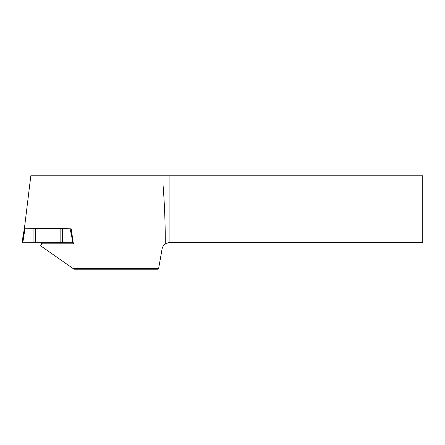 <?xml version="1.0" encoding="UTF-8"?>
<svg xmlns="http://www.w3.org/2000/svg" width="445" height="445" viewBox="0 0 445 445"><rect width="100%" height="100%" fill="white"/><g stroke="black" fill="none" stroke-linecap="round" stroke-linejoin="round"><path stroke-width="0.67" d="M71.2 230.627A6.675 6.636 180 0 0 71.645 233.008L71.773 233.33A1.869 1.858 0 0 1 71.873 233.725L73.219 242.786L60.136 242.608L60.136 228.585L71.2 228.813L73.38 243.804L42.854 243.804C41.585 243.927 40.879 244.617 40.718 245.879L72.919 268.424L158.654 268.424L162.075 249.022C162.475 246.903 163.549 245.201 165.284 243.91L169.1 242.447A8.01 8.01 0 0 1 171.353 242.525L422.75 242.525L422.75 175.775L169.1 175.775L169.1 242.447M62.406 228.825L62.406 242.842M60.136 242.608L22.25 242.786L23.596 232.44L22.25 241.507M22.25 242.786L23.596 233.725A1.869 1.858 0 0 1 23.702 233.33L23.824 233.008A6.675 6.636 180 0 0 24.269 230.627L24.269 229.181M24.269 228.769L60.136 228.585M33.063 242.842L33.063 228.825M35.333 242.608L35.333 228.585M158.654 268.424L157.708 269.225L74.065 269.225L72.919 268.424M40.718 245.879L41.046 243.765L42.854 242.77L61.677 242.77M163.009 175.775L163.009 184.458L163.009 175.775L169.1 175.775M24.269 229.587L30.827 175.775L162.92 175.775M163.009 184.458C164.561 204.261 165.317 224.074 165.284 243.91M72.68 242.842L71.345 233.859A1.335 1.329 180 0 0 71.272 233.575L71.144 233.252A7.209 7.17 0 0 1 70.916 228.825M24.803 228.825L24.803 230.682A7.209 7.17 0 0 1 24.325 233.252L24.197 233.575A1.335 1.329 180 0 0 24.125 233.859L23.596 233.725L23.702 232.045A1.869 1.858 180 0 0 23.596 232.44M24.197 233.575L23.702 233.33L23.702 232.045M24.325 233.252L23.824 233.008L23.824 231.717M24.264 229.587A6.675 6.636 0 0 1 23.824 231.723L24.269 229.342M71.578 231.55A6.675 6.636 0 0 1 71.206 229.587M71.144 233.252L71.645 233.008L71.645 231.984M71.272 233.575L71.773 232.841M71.345 233.859L71.873 233.547M24.125 233.859L22.79 242.842M24.803 230.682L24.269 230.627M42.854 242.77L42.854 243.804M71.2 229.342L71.645 231.723"/></g></svg>
